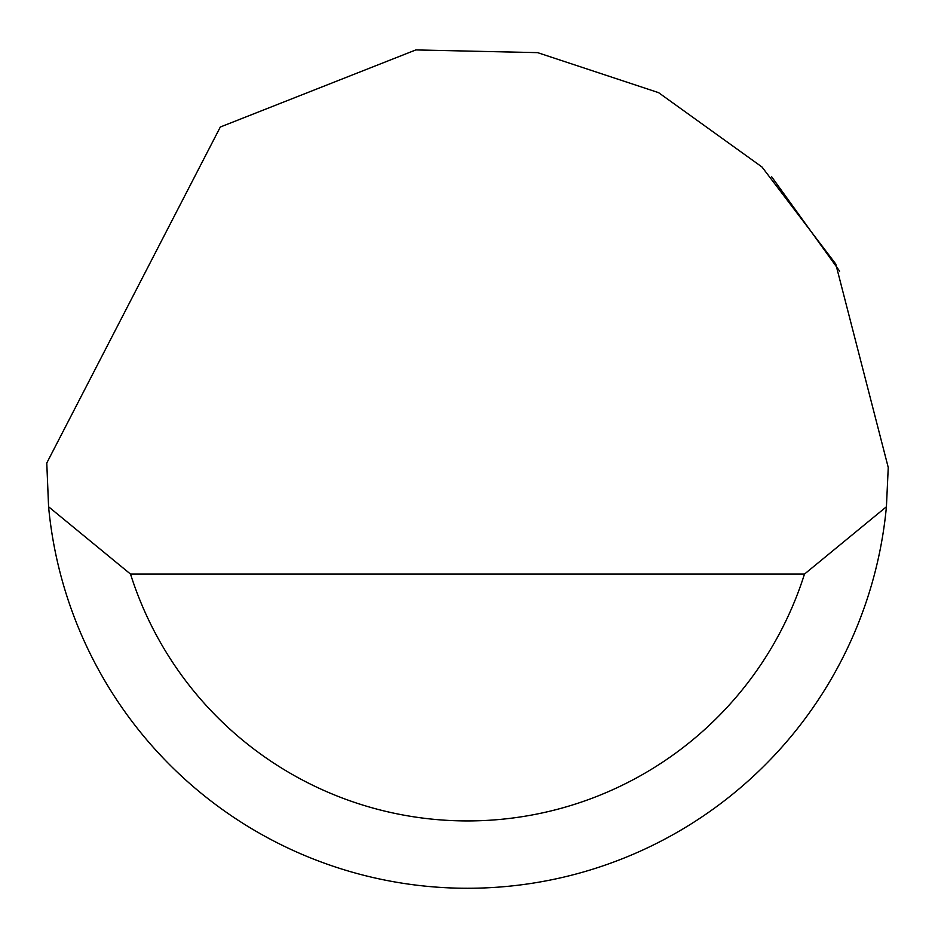<?xml version="1.0" encoding="UTF-8"?>
<svg xmlns="http://www.w3.org/2000/svg" width="935" height="935" viewBox="0 0 935 935"><rect width="100%" height="100%" fill="white"/><g stroke="black" fill="none" stroke-linecap="round" stroke-linejoin="round"><path stroke-width="1.4" d="M220.309 127.02L415.841 49.929L537.625 52.64L658.579 92.647L762.025 167.026L835.761 263.997L888.25 467.5L886.415 506.77A420.75 420.75 0 0 1 48.585 506.77L46.773 463.012L220.309 127.02M771.655 176.785L839.63 271.15M155.128 749.379L162.585 757.432M48.585 506.77L130.526 574.09L804.474 574.09L886.415 506.77M130.526 574.09A353.43 353.43 0 0 0 804.474 574.09"/></g></svg>
